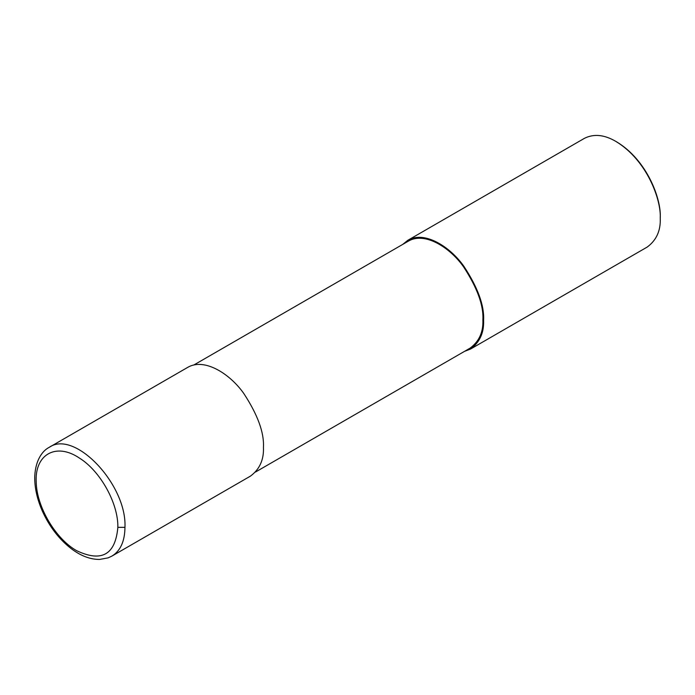 <?xml version="1.0" encoding="UTF-8"?>
<svg xmlns="http://www.w3.org/2000/svg" width="695" height="695" viewBox="0 0 695 695"><rect width="100%" height="100%" fill="white"/><g stroke="black" fill="none" stroke-linecap="round" stroke-linejoin="round"><path stroke-width="1.04" d="M117.855 527.34C118.35 503.441 100.375 471.045 79.447 458.092C56.069 442.176 34.385 454.443 36.236 482.53C36.774 507.02 55.661 538.903 76.606 550.666C101.635 562.542 115.387 554.766 117.855 527.34L124.961 527.34C127.011 484.641 74.617 429.328 49.189 447.345L187.676 367.394C204.252 357.543 229.81 373.649 243.728 393.396C257.697 414.707 264.274 432.707 263.44 447.389C263.961 459.751 259.626 469.334 250.443 476.118L111.991 556.052C120.461 550.848 124.787 541.275 124.961 527.34M255.534 472.018L470.089 348.143C479.124 341.462 483.39 332.045 482.886 319.874C483.703 305.426 477.23 287.713 463.487 266.741C449.795 247.316 424.645 231.47 408.33 241.165L193.766 365.04M464.503 351.375L470.593 349.02C479.776 342.227 484.111 332.644 483.598 320.282C484.424 305.6 477.847 287.6 463.878 266.289C449.969 246.543 424.402 230.445 407.826 240.296L402.735 244.388M470.593 349.02L647.254 247.029C656.428 240.235 660.763 230.662 660.25 218.291C661.31 200.099 647.219 160.363 615.866 141.415C604.32 134.656 593.86 133.622 584.478 138.305L407.826 240.296M615.866 141.415L616.752 141.928C647.479 160.493 661.293 199.439 660.25 217.266L660.25 218.291M49.189 447.345C43.116 450.412 35.61 459.108 34.75 476.197C34.481 487.56 37.122 499.418 42.664 511.772C49.675 526.958 59.136 539.207 71.055 548.52C80.603 555.826 90.115 559.466 99.602 559.44L108.133 557.859L111.991 556.052"/></g></svg>
